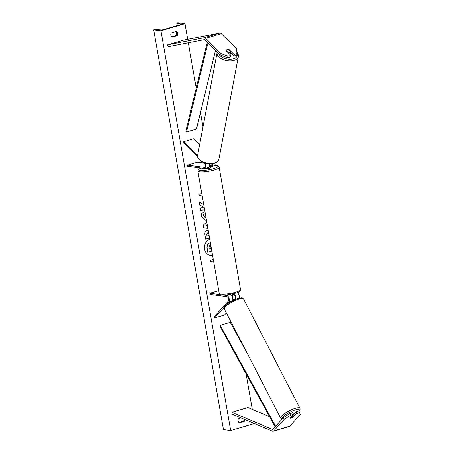 <?xml version="1.0" encoding="UTF-8"?>
<svg xmlns="http://www.w3.org/2000/svg" width="454" height="454" viewBox="0 0 454 454"><rect width="100%" height="100%" fill="white"/><g stroke="black" fill="none" stroke-linecap="round" stroke-linejoin="round"><path stroke-width="0.68" d="M293.222 416.903L296.695 413.446L299.634 412.572L298.823 410.876L295.883 411.75L296.695 413.446M289.731 413.571L290.543 415.268L284.272 419.377L283.461 417.68L289.731 413.571L292.677 412.697L293.483 414.394L290.129 418.094A2.429 0.619 154.5 0 0 291.36 418.026A2.429 0.619 154.5 0 0 293.335 417.141M284.272 419.377L273.773 430.931A3.893 1.986 73.5 0 1 273.263 431.266A3.893 1.986 73.5 0 1 272.809 431.3A3.893 1.986 73.5 0 1 272.434 431.192L232.034 414.088L231.892 412.255L272.292 429.365A1.947 0.993 73.5 0 0 272.479 429.416A1.947 0.993 73.5 0 0 272.706 429.405A1.947 0.993 73.5 0 0 272.962 429.234L283.461 417.68M299.634 412.572L300.31 414.621L289.811 426.181A3.893 1.986 73.5 0 1 289.294 426.51L273.263 431.266M269.568 416.664L247.929 407.499L231.892 412.255M293.562 414.303L295.883 411.75M293.483 414.394L290.543 415.268M230.836 55.439L227.891 56.307L220.394 53.362L220.15 54.923L227.653 57.868L230.592 57L230.836 55.439L226.001 50.666A2.429 1.419 -171.2 0 1 226.007 50.615A2.429 1.419 -171.2 0 1 227.068 49.662A2.429 1.419 -171.2 0 1 229.208 49.713L234.043 54.486L236.988 53.612L236.744 55.172L233.804 56.046L234.043 54.486M236.988 53.612L236.432 48.606L221.314 33.692A3.893 1.986 -106.5 0 0 220.173 33.051A3.893 1.986 -106.5 0 0 219.815 33.057L183.632 40.122L167.594 44.878L203.778 37.813A3.893 1.986 -106.5 0 1 204.135 37.807A3.893 1.986 -106.5 0 1 205.276 38.448L220.394 53.362M220.15 54.923L205.032 40.009A1.947 0.993 -106.5 0 0 204.465 39.685A1.947 0.993 -106.5 0 0 204.283 39.691L168.099 46.756L167.594 44.878M230.53 52.817L233.804 56.046M227.653 57.868L227.891 56.307M229.156 50.065L229.208 49.713M210.44 166.436L211.161 166.527A3.649 1.861 -106.5 0 0 211.581 166.499L214.992 165.489A3.649 1.861 -106.5 0 0 215.985 162.691M211.581 166.499A3.649 1.861 -106.5 0 0 212.586 163.758M209.402 165.148L210.957 165.352A2.429 1.243 -106.5 0 0 211.235 165.335A2.429 1.243 -106.5 0 0 211.922 163.843M199.658 144.514L193.779 138.714L183.757 141.688L197.615 155.359M187.525 165.108L204.34 167.316A2.429 1.243 -106.5 0 0 204.623 167.293A2.429 1.243 -106.5 0 0 205.293 165.483A2.429 1.243 -106.5 0 0 204.232 163.014L197.547 162.135L187.525 165.108L187.729 166.283L204.544 168.491A3.649 1.861 -106.5 0 0 204.97 168.462A3.649 1.861 -106.5 0 0 205.191 163.151M197.626 156.499L183.609 142.664L183.757 141.688M204.232 163.014L203.931 162.714M211.031 163.905L211.922 164.025M209.243 163.883A3.649 1.861 73.5 0 1 208.375 167.452L204.97 168.462M233.872 293.715A3.649 1.861 73.5 0 1 235.921 299.22M237.243 292.682A3.649 1.861 73.5 0 1 239.343 298.136M232.806 294.601L233.532 294.691A2.429 1.243 73.5 0 1 235.104 296.604A2.429 1.243 73.5 0 1 234.951 299.169L234.423 299.754M226.393 312.948L224.543 314.985L214.521 317.959L224.299 307.193M218.743 290.651L209.89 293.273L210.1 294.447L226.915 296.655A2.429 1.243 73.5 0 1 228.487 298.562A2.429 1.243 73.5 0 1 228.339 301.127L214.016 316.898L214.521 317.959M223.907 295.111L226.711 295.48A3.649 1.861 73.5 0 1 229.071 298.346A3.649 1.861 73.5 0 1 228.844 302.188L227.062 304.152M209.89 293.273L220.36 294.646M232.522 300.758A3.649 1.861 -106.5 0 0 232.369 297.024A3.649 1.861 -106.5 0 0 230.206 294.481M231.37 295.265A2.429 0.465 -9.9 0 0 232.823 294.686L232.703 293.993M205.883 168.19L205.923 168.411A2.429 0.465 -9.9 0 0 206.315 168.587A2.429 0.465 -9.9 0 0 209.039 168.315A2.429 0.465 -9.9 0 0 210.713 167.571L210.548 166.629A2.429 0.465 170.1 0 1 210.497 166.76L210.247 165.347A2.429 0.465 -9.9 0 1 209.373 165.761M209.402 165.233L210.247 165.347M290.208 418.128L291.542 416.659A2.429 0.573 -27.3 0 1 293.182 415.898A2.429 0.573 -27.3 0 1 294.294 415.722L292.961 417.186A2.429 0.573 -27.3 0 1 291.32 417.952M292.807 412.975A2.429 0.573 -27.3 0 1 293 413.078L293.437 413.917A2.429 0.573 -27.3 0 1 293.437 414.065M293.437 413.917A2.429 0.573 -27.3 0 0 293.318 413.832L294.294 415.722M234.463 299.833L234.338 299.6A2.429 0.573 -27.3 0 0 233.231 299.776A2.429 0.573 -27.3 0 0 232.749 299.958M209.782 239.309A8.2 6.878 97.5 0 0 204.578 249.195A8.2 6.878 97.5 0 0 210.27 255.318A8.2 6.878 97.5 0 0 212.546 255.171M210.202 255.313A8.2 6.878 97.5 0 0 212.54 255.12M176.413 31.383A3.042 2.548 -82.5 0 1 177.548 33.267A3.042 2.548 -82.5 0 1 177.151 35.611L171.941 37.16A3.042 2.548 -82.5 0 1 171.203 32.926L176.413 31.383M175.84 31.553A3.042 2.548 -82.5 0 1 176.629 33.148A3.042 2.548 -82.5 0 1 176.231 35.491L171.595 36.865M206.434 220.133L204.981 220.235L201.508 216.376C201.241 214.487 201.57 212.988 202.484 211.893L204.118 213.471L203.54 215.803L205.174 217.494L205.963 217.443M209.549 237.975L205.645 239.133L204.941 235.104C204.561 232.596 205.27 231.012 207.075 230.354L208.131 230.235M203.591 203.857L203.205 204.357L199.136 201.82L199.675 204.913L203.494 207.183L200.237 208.148L200.696 210.758L204.595 209.6M240.961 417.867L238.509 418.594A3.042 2.548 97.5 0 0 239.252 422.827L244.462 421.284A3.042 2.548 97.5 0 0 244.91 419.541M254.359 423.542L230.689 430.562L223.464 429.615L153.69 29.833L155.643 29.487L160.926 29.924A2.191 0.414 -9.9 0 0 163.809 29.533L180.244 24.658A2.191 0.414 -9.9 0 0 181.22 24.124A2.191 0.414 -9.9 0 0 180.959 23.983L176.878 23.188L177.747 22.7L184.971 23.648L187.712 39.328M188.319 42.807L196.23 88.133M200.486 112.541L202.995 126.916M232.329 294.969L233.169 299.793M240.098 339.496L240.302 340.676M246.096 373.858L252.288 409.349M184.971 23.648L160.915 30.781L230.689 430.562M213.528 260.783L210.696 261.623L210.446 260.216L213.284 259.37M202.036 194.936L199.204 195.776L198.954 194.369L201.792 193.529M207.887 228.464L203.642 227.687L203.205 225.19L206.774 222.091M238.906 422.538L243.543 421.164A3.042 2.548 97.5 0 0 243.98 419.144M160.915 30.781L153.69 29.833M243.543 421.164L244.462 421.284M176.231 35.491L177.151 35.611M211.831 251.051L207.711 252.214L206.933 247.759L207.268 244.428L209.129 243.055L210.423 242.998M207.268 244.428L208.999 243.038L210.117 242.947M207.841 252.231L207.064 247.776L207.404 244.445M213.516 260.732L210.684 261.572M202.024 194.885L199.192 195.725M203.205 204.357L199.147 201.894M200.685 210.701L204.584 209.544M208.761 233.469L207.66 232.925L206.842 234.746L207.058 235.972L209.09 235.371M207.977 232.885L207.506 232.913L206.712 234.729L207.058 235.972M209.538 237.924L205.639 239.076M206.411 220.082L204.913 220.224M202.433 211.956L204.118 213.471M203.988 213.454L203.409 215.786L205.106 217.483M207.234 224.707L206.048 225.683L207.438 225.899L206.048 225.683M207.211 224.599L205.912 225.666M209.748 245.637L209.016 247.339L209.317 249.047L211.246 248.474L210.945 246.755L209.748 245.637L210.106 245.603M209.305 248.996L211.116 248.457L210.815 246.738L209.617 245.62M227.925 52.562L227.959 52.369A2.429 1.373 10.7 0 0 229.741 52.38A2.429 1.373 10.7 0 0 230.751 51.637L228.833 49.747A2.429 1.373 10.7 0 0 227.057 49.73M227.959 52.369L226.041 50.479M230.751 51.637L230.416 53.413A2.429 1.373 10.7 0 0 230.45 53.283A2.429 1.373 10.7 0 0 230.462 53.152M229.979 54.593A2.429 1.373 10.7 0 0 230.303 54.071L230.45 53.283M275.141 426.834L219.804 325.915L220.218 325.297L230.24 322.329L247.197 353.246M275.612 426.317L220.218 325.297M207.291 42.233L185.834 131.263L186.486 132.023L196.508 129.049L215.485 50.32M207.966 42.897L186.486 132.023M273.047 429.144L272.292 429.365M289.811 426.181L273.773 430.931M221.314 33.692L205.276 38.448M219.815 33.057L203.778 37.813M211.485 165.199L210.957 165.352M204.868 167.157L204.34 167.316M231.092 301.524L228.844 302.188M229.883 294.538L226.711 295.48M220.945 294.096A10.822 2.06 -9.9 0 0 233.084 292.904A10.822 2.06 -9.9 0 0 240.524 289.59C240.325 291.292 238.883 292.444 236.188 293.051L226.745 294.952L221.79 295.004C220.644 295.049 219.781 294.487 219.203 293.312A10.822 2.06 -9.9 0 0 220.945 294.096M201.031 168.031A9.608 1.827 -9.9 0 0 200.401 170.341A9.608 1.827 -9.9 0 0 213.505 168.672A9.608 1.827 -9.9 0 0 216.235 165.642A9.608 1.827 -9.9 0 0 214.787 165.551M240.524 289.59L219.186 167.305A10.822 2.06 170.1 0 1 211.746 170.619A10.822 2.06 170.1 0 1 199.601 171.811A10.822 2.06 170.1 0 1 197.865 171.027L219.203 293.312M298.953 411.137A9.608 2.264 152.7 0 0 294.527 410.138A9.608 2.264 152.7 0 0 285.464 414.808A9.608 2.264 152.7 0 0 282.456 418.787M294.447 408.577A10.822 2.548 -27.3 0 1 299.912 408.18L243.537 298.987A10.822 2.548 152.7 0 0 238.072 299.385A10.822 2.548 152.7 0 0 228.26 304.362A10.822 2.548 152.7 0 0 224.31 308.913L280.685 418.111A10.822 2.548 -27.3 0 1 284.635 413.554A10.822 2.548 -27.3 0 1 294.447 408.577M176.878 23.188L177.287 25.532M180.959 23.983L181.021 24.346M236.926 53.044A9.608 5.431 -169.3 0 1 233.214 58.855A9.608 5.431 -169.3 0 1 218.556 53.351M217.233 52.045L217.091 52.59A10.822 6.118 10.7 0 0 222.205 59.202A10.822 6.118 10.7 0 0 233.702 60.501A10.822 6.118 10.7 0 0 238.356 56.619L218.919 159.093A10.822 6.118 -169.3 0 1 214.265 162.975A10.822 6.118 -169.3 0 1 202.773 161.675A10.822 6.118 -169.3 0 1 197.66 155.058C195.946 159.825 206.695 165.823 213.902 163.485C217.409 162.055 219.083 160.591 218.919 159.093M219.186 167.305C218.584 166.124 217.721 165.557 216.598 165.614L214.924 165.506M200.935 168.014L198.886 169.058L198.097 169.864L197.865 171.027M299.01 411.267L300.083 409.372L299.912 408.18M224.31 308.913L224.668 306.518L228.805 302.909L237.215 298.743C240.716 297.847 242.413 297.608 242.311 298.028L243.537 298.987M282.144 419.127L280.685 418.111M176.748 23.12L177.179 25.566M217.091 52.59L197.66 155.058M236.812 52.051L238.197 54.372L238.356 56.619"/></g></svg>

